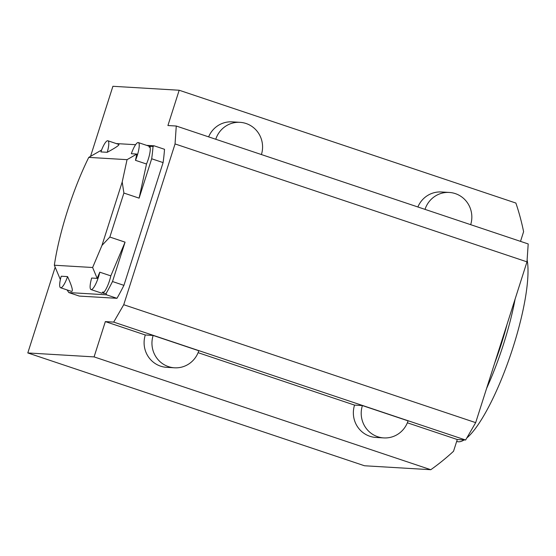 <?xml version="1.0" encoding="UTF-8"?>
<svg xmlns="http://www.w3.org/2000/svg" width="556" height="556" viewBox="0 0 556 556"><rect width="100%" height="100%" fill="white"/><g stroke="black" fill="none" stroke-linecap="round" stroke-linejoin="round"><path stroke-width="0.83" d="M91.017 289.565L102.026 293.255L102.825 291.963L103.416 293.366L106.099 293.526A111.346 25.687 -71.5 0 0 112.5 281.531L125.072 242.152L109.852 237.051L101.963 245.425L92.63 267.505L97.161 278.368L91.664 278.042A13.4 3.093 -71.5 0 0 91.017 289.565A13.4 3.093 -71.5 0 0 99.774 272.176L110.811 275.873A13.4 3.093 108.5 0 1 103.861 292.303L103.416 293.366M60.368 279.571L54.342 265.226L92.63 267.505M67.061 289.926L68.826 292.567L106.495 294.812L106.099 293.526M67.568 276.603L61.223 276.228A13.4 3.093 -71.5 0 0 60.576 287.751A13.4 3.093 -71.5 0 0 67.568 276.603C71.974 286.305 73.316 291.254 71.585 291.441L60.576 287.751M90.552 156.333L112.903 86.291L179.185 90.239L167.919 125.531L176.266 126.024L175.05 143.934L123.738 304.716L113.688 322.098L105.341 321.597L94.082 356.896L27.8 352.949L55.148 267.255M68.826 292.567L79.286 296.077L116.962 298.315A111.346 25.687 -71.5 0 0 123.918 285.353L163.096 162.595A111.346 25.687 -71.5 0 0 164.52 149.3L154.054 145.797L146.596 145.352M163.096 162.595L151.677 158.773L139.111 198.144L123.898 193.043L109.852 237.051M112.5 281.531L123.918 285.353M106.495 294.812L116.962 298.315M149.077 147.041L150.113 147.382A13.4 3.093 108.5 0 1 146.506 164.02L135.476 160.323A13.4 3.093 -71.5 0 0 138.333 142.579L149.342 146.27L149.077 147.041L150.342 146.311L153.032 146.471L154.054 145.797M150.113 147.382L150.342 146.311M215.763 139.257A24.742 24.026 -86.6 0 1 240.025 122.334A24.742 24.026 -86.6 0 1 261.417 154.554M362.408 405.567L408.062 420.864A24.742 24.026 -86.6 0 1 383.765 437.913A24.742 24.026 -86.6 0 1 362.408 405.567L354.554 405.102A24.742 24.026 -86.6 0 0 375.912 437.447L383.765 437.913M208.618 136.866A24.742 24.026 -86.6 0 1 232.165 121.861L240.025 122.334M138.333 142.579A13.4 3.093 -71.5 0 0 131.341 153.727L136.832 154.054L135.476 160.323M125.072 242.152L110.811 275.873M153.15 335.456L198.805 350.753A24.742 24.026 -86.6 0 1 174.508 367.801A24.742 24.026 -86.6 0 1 153.15 335.456L145.297 334.983L105.341 321.597M198.103 352.678L354.554 405.102M407.36 422.796L457.282 439.518L453.529 451.263A230.935 224.27 93.4 0 1 430.789 469.709L364.507 465.761L27.8 352.949M113.688 322.098L465.622 440.018L457.282 439.518M123.738 304.716L475.679 422.636L465.622 440.018M116.301 143.587L135.601 144.699M101.581 150.044L88.758 157.383A101.032 23.31 108.5 0 0 54.342 265.226M174.508 367.801L166.654 367.335A24.742 24.026 -86.6 0 1 145.297 334.983M94.082 356.896L430.789 469.709M179.185 90.239L515.885 203.051A230.935 224.27 93.4 0 1 523.599 231.699L520.513 241.373M425.02 209.376A24.742 24.026 -86.6 0 1 449.283 192.445A24.742 24.026 -86.6 0 1 470.675 224.673M176.266 126.024L528.2 243.945L526.984 261.855L475.679 422.636M417.876 206.978A24.742 24.026 -86.6 0 1 441.422 191.98L449.283 192.445M527.123 259.805A101.032 23.31 108.5 0 1 510.721 354.408A101.032 23.31 108.5 0 1 466.811 437.968M464.149 439.928A101.032 23.31 108.5 0 1 456.956 441.506L456.678 441.408M139.111 198.144L146.506 164.02M151.677 158.773A111.346 25.687 -71.5 0 0 153.032 146.471M101.963 245.425L122.202 182.007L127.046 159.662L88.758 157.383M175.05 143.934L526.984 261.855M107.892 140.772L118.901 144.456C119.387 145.179 115.502 147.792 107.245 152.295A13.4 3.093 -71.5 0 0 107.892 140.772A13.4 3.093 -71.5 0 0 100.9 151.92L107.245 152.295M102.825 291.963L103.861 292.303M97.161 278.368L99.774 272.176M122.202 182.007L123.898 193.043M515.106 299.086A101.032 23.31 108.5 0 1 486.57 388.491M507.065 324.273A91.754 21.17 108.5 0 1 494.611 363.297M127.046 159.662L136.832 154.054"/></g></svg>
